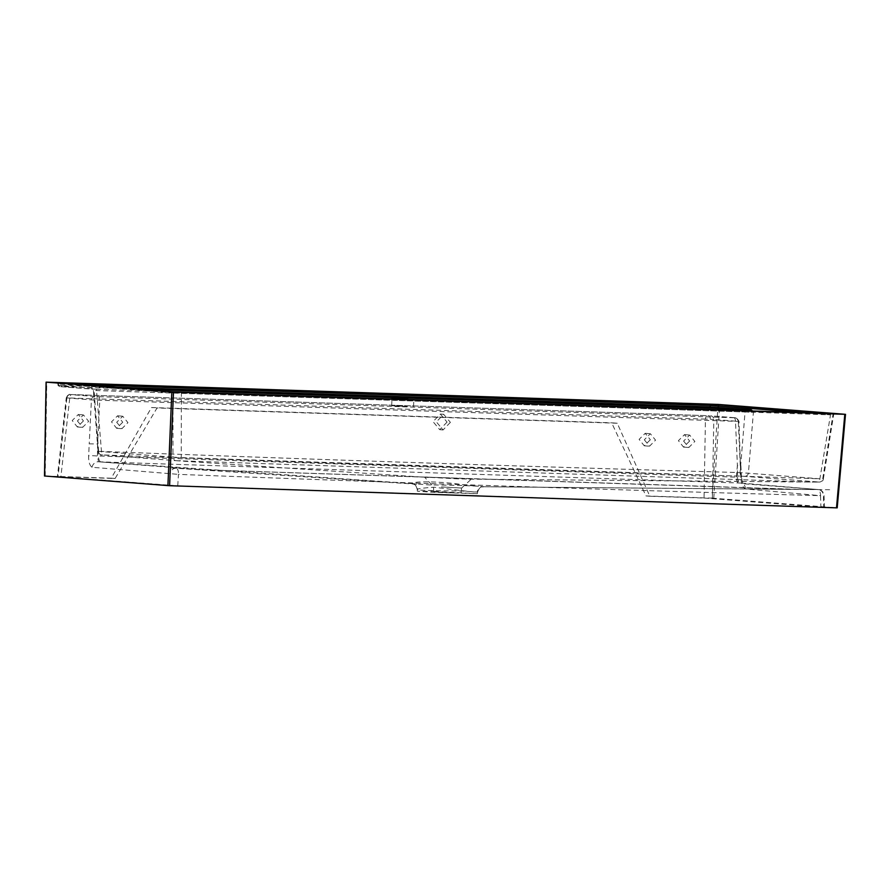 <?xml version="1.0" encoding="UTF-8"?>
<svg xmlns="http://www.w3.org/2000/svg" width="890" height="890" viewBox="0 0 890 890"><rect width="100%" height="100%" fill="white"/><g stroke="black" fill="none" stroke-linecap="round" stroke-linejoin="round"><path stroke-width="0.67" stroke-dasharray="4.45 3.34" d="M77.408 420.959L82.614 427.389L88.633 421.337L83.426 414.907L77.408 420.959M83.438 420.926L77.341 426.978L72.212 420.558L78.298 414.506L83.438 420.926M644.316 439.782L649.522 446.202L655.541 440.149L650.334 433.719L644.316 439.782M650.345 439.749L644.249 445.801L639.12 439.371L645.206 433.319L650.345 439.749M116.701 422.272L121.908 428.691L127.926 422.639L122.72 416.209L116.701 422.272M122.731 422.238L116.635 428.29L111.495 421.86L117.591 415.808L122.731 422.238M683.609 441.084L688.816 447.503L694.834 441.451L689.628 435.032L683.609 441.084M689.639 441.051L683.542 447.103L678.414 440.672L684.499 434.62L689.639 441.051M450.385 422.361L443.064 429.948L436.356 421.893L443.676 414.306L450.385 422.361M447.069 422.105L439.738 429.692L433.03 421.637L440.361 414.05L447.069 422.105M407.442 406.53L391.678 405.695L407.442 406.53M474.481 485.862L467.283 485.406C445.701 481.612 414.15 480.622 411.681 483.57L429.848 484.972C450.996 484.994 480.756 486.007 483.493 486.752L474.481 485.862M417.588 489.7L417.288 489.589C415.296 482.703 413.85 485.095 412.56 483.849L412.56 483.849A6.263 6.197 -79.3 0 1 417.588 489.7C416.387 488.855 421.916 488.032 434.164 487.231C451.386 489.311 475.204 492.459 477.274 492.07L477.574 492.148C480.244 484.772 482.703 487.809 483.292 486.752L483.504 486.608A6.263 6.197 100.1 0 0 477.274 492.07L460.786 490.957C443.365 490.946 419.546 490.479 417.588 489.7M441.384 486.952L461.643 488.032L441.384 486.952M453.377 492.904L433.742 491.87L453.377 492.904M458.305 478.865L424.53 477.084L460.553 478.23L471.411 479.054L458.305 478.865M434.153 491.402L477.374 493.694L431.505 492.226L417.366 491.18L434.153 491.402M718.097 404.427L712.1 498.144L646.018 495.941L611.652 422.806L617.237 423.24L649.834 496.242L704.035 498.044L705.447 419.101L69.743 397.997A3.76 1.658 91.9 0 1 71.511 394.57A3.76 1.658 91.9 0 1 71.545 394.57L709.152 415.752A3.76 1.213 -87.3 0 1 709.174 415.752A3.76 1.213 -87.3 0 1 710.22 419.212L705.447 419.101A3.76 1.658 91.9 0 1 707.216 415.675A3.76 1.658 91.9 0 1 707.25 415.675M704.035 498.044L820.869 507.167L177.733 485.818L58.039 476.728L60.898 476.695L69.743 397.997L66.594 397.852L91.425 399.944L738.333 421.415A3.76 3.371 94.5 0 0 735.129 417.744L734.984 417.788A3.76 3.148 90.8 0 1 737.966 421.326L713.802 419.502A3.76 3.371 94.5 0 0 710.721 415.841L710.721 415.841A3.76 3.371 94.5 0 0 710.587 415.83L735.129 417.744M712.389 498.445L713.802 419.502L710.22 419.212M734.984 417.788L733.983 417.755A3.76 1.658 91.9 0 1 735.485 421.315L737.398 465.236L737.476 477.251L736.419 477.162L737.398 465.236L740.881 465.292L741.437 477.34L737.476 477.251C737.71 480.266 738.722 482.191 740.491 483.036L817.865 489.533L483.493 486.752M791.577 489.322L201.963 469.764L98.59 461.799L411.681 483.57M98.59 461.799L740.491 483.036A6.263 5.418 121 0 1 742.839 483.715L818.222 489.545A6.263 5.618 94 0 0 817.865 489.533A6.263 2.77 -90 0 1 820.547 495.674L745.241 488.944C742.727 487.186 741.248 483.37 740.803 477.496L741.437 477.34L742.839 483.715A6.263 5.418 121 0 1 745.241 488.944M100.359 461.71A6.263 2.759 91.9 0 1 98.467 455.992L97.455 456.014A6.263 0.59 -177.4 0 0 88.633 455.858C88.522 461.699 89.656 465.503 92.026 467.272L178.489 474.37A6.263 2.759 -86.2 0 0 176.142 468.24L202.097 469.742L801.2 489.467M175.419 460.664L808.799 481.98L819.345 482.057L741.648 476.139C528.059 469.898 315.127 462.822 102.851 454.935L176.053 460.709A3.76 3.371 93.7 0 1 172.927 457.171L98.623 451.375A3.76 3.371 95 0 0 101.66 454.901L101.66 454.901A3.76 3.371 95 0 0 101.727 454.901M102.139 454.935L101.66 454.901C101.06 455.78 99.836 454.612 97.989 451.408L101.471 451.397C314.337 459.529 527.203 466.594 740.091 472.59L819.879 478.798L181.26 457.605A3.76 1.669 93.5 0 1 179.424 460.898M181.96 392.201L181.382 393.291L181.26 457.605L172.927 457.171L173.049 392.891L830.114 414.829L810.779 413.071M830.682 413.728L819.879 478.798A3.76 1.647 90.3 0 1 818.222 482.102A3.76 1.647 90.3 0 1 818.21 482.102M833.619 413.805A1.257 1.124 94.5 0 0 832.951 414.796L833.596 414.84L823.35 478.92L822.727 478.742A3.76 3.371 -86.4 0 1 819.345 482.057M752.74 411.136L753.385 412.359L748.423 472.946A3.76 3.371 -85 0 1 745.019 476.25M750.114 411.002L753.385 412.359L745.052 411.959L740.091 472.59A3.76 1.658 -89.9 0 0 741.648 476.139M744.741 410.88L745.052 411.959L94.073 390.476L91.614 388.007A1.257 1.124 -85.5 0 0 92.638 389.186L92.682 389.186A1.257 1.124 -85.5 0 1 92.638 389.186L59.663 386.605A1.257 1.124 -85.5 0 1 58.64 385.437L61.488 385.403L61.989 386.583L59.708 386.616A1.257 1.124 -85.5 0 1 59.663 386.605L96.42 389.264L101.471 451.397A3.76 1.647 -86.3 0 0 102.851 454.935M712.1 498.144L837.067 507.845L845.366 414.317M44.622 476.017L111.283 478.197L151.456 407.531L611.652 422.806M808.799 481.98L469.475 479.143L425.186 476.984L470.754 479.132M92.026 467.272A6.263 5.485 122 0 1 98.49 461.732L97.455 456.014L97.566 443.999L89.211 443.821L88.633 455.858M60.898 476.695L115.099 478.497L157.041 407.976L151.456 407.531M617.237 423.24L157.041 407.976M740.803 477.496L738.978 421.359C737.165 418.211 735.93 416.998 735.262 417.755L710.587 415.83M823.728 507.133L824.374 507.211L824.04 495.619A6.263 6.263 0 0 0 818.222 489.545A6.263 5.618 94 0 1 823.406 495.652L823.728 507.133M66.594 397.852L66.883 398.03A3.76 3.371 94.5 0 1 70.399 394.582L70.277 394.548A3.76 3.549 -90.6 0 0 70.088 394.537L70.088 394.537A3.76 3.549 -90.6 0 0 66.594 397.852M66.883 398.03L58.039 476.728L57.405 476.651L66.261 397.886C67.907 395.015 69.186 393.903 70.088 394.537L70.277 394.548M738.311 482.87A6.263 2.759 91.9 0 1 736.419 477.162L98.467 455.992L97.566 443.999L99.78 400.211A3.76 1.658 91.9 0 0 98.267 396.662L94.93 396.495A3.76 3.371 94.5 0 0 91.425 399.944L89.211 443.821M91.614 388.007L58.006 385.392L57.883 383.846L58.529 383.957A1.257 1.124 94.5 0 0 57.55 382.789M80.2 384.547L58.529 383.957L173.049 392.891A1.257 1.124 94.5 0 0 172.07 391.722M113.019 387.117L61.488 385.403L61.221 383.067M115.099 478.497L111.283 478.197M646.018 495.941L649.834 496.242M411.859 483.76A6.263 6.197 -79.3 0 1 412.56 483.849L419.446 484.405M176.142 468.24A6.263 5.618 -86 0 0 170.135 473.97L169.378 485.417M740.258 465.426L738.333 421.415M98.623 451.375L94.073 390.476M822.727 478.742L832.951 414.796M96.42 389.264L173.806 391.834M139.04 389.141L61.989 386.583M58.64 385.437L58.529 383.957M713.78 498.222L719.765 404.505M45.201 476.005L46.781 382.155M94.93 396.495L70.399 394.582M733.983 417.755L98.267 396.662M177.733 485.818L178.489 474.37C392.49 482.636 606.513 489.734 820.547 495.674L820.869 507.167M77.341 426.978L82.392 427.378M644.249 445.801L649.299 446.19M116.635 428.29L121.674 428.68M683.542 447.103L688.593 447.492M439.738 429.692L443.064 429.948M391.678 405.695L392.001 398.197M433.742 491.87L433.508 486.841L424.53 477.084M477.374 493.694L477.574 492.148M482.692 486.741L829.647 489.711M814.528 482.069L820.213 482.046C822.371 481.279 823.417 480.233 823.35 478.92M93.428 390.365L97.989 451.408M175.842 460.686L428.502 477.485M469.475 479.143L818.878 482.113M171.303 467.918L419.624 484.416M71.511 394.57L709.174 415.752M417.366 491.18L417.288 489.589M461.643 488.032L471.411 479.054M460.998 493.004L461.643 488.02M833.596 414.84L834.664 413.805M56.916 382.722L57.883 383.846M59.663 386.605L58.006 385.392M413.561 406.619L413.883 399.109M440.361 414.05L443.676 414.306M684.499 434.62L689.85 435.043M117.591 415.808L122.942 416.22M645.206 433.319L650.557 433.742M78.298 414.506L83.649 414.918"/><path stroke-width="1.33" d="M407.753 399.032L392.001 398.197L407.753 399.032M113.019 387.117L709.975 406.93L751.282 409.901L752.74 411.136M845.366 414.317L718.097 404.427L46.213 382.155L173.483 392.045L845.366 414.317L844.799 414.317L836.5 507.845L169.601 485.718L44.622 476.017L45.201 476.005L44.622 476.017L46.213 382.155L46.781 382.155M837.067 507.845L836.5 507.845L837.067 507.845M810.779 413.071L710.098 405.462L709.597 404.271L719.598 404.75A1.257 1.124 94.5 0 0 718.43 405.862L718.319 407.331A1.257 1.124 -85.5 0 1 717.151 408.432L139.04 389.141M719.598 404.75L834.119 413.694A1.257 1.124 94.5 0 0 833.619 413.805M61.221 383.067L709.597 404.271M834.119 413.694L172.026 391.722A1.257 1.124 94.5 0 0 171.981 391.722L60.876 382.745M80.2 384.547L710.098 405.462L710.476 408.109M751.282 409.901A1.257 1.124 -85.5 0 1 750.114 411.002L717.151 408.432M173.806 391.834L744.741 410.88M750.604 411.069L744.552 410.78M181.983 392.201L171.981 391.722M173.483 392.045L169.601 485.718M167.921 485.64L171.815 391.956M44.5 475.994L46.08 382.144M837.201 507.856L845.5 414.328M834.62 413.805L181.972 392.201M172.026 391.722L56.96 382.733"/></g></svg>
